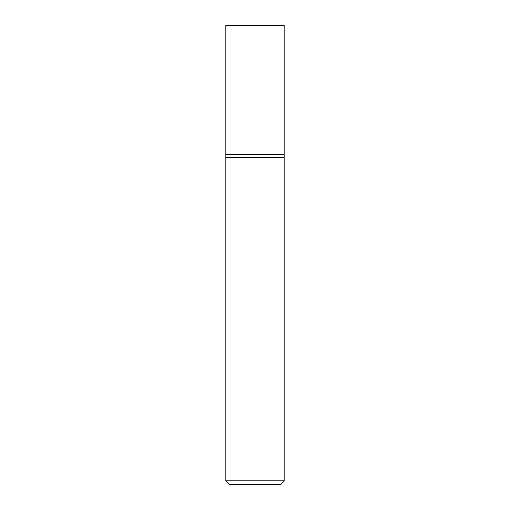 <?xml version="1.0" encoding="UTF-8"?>
<svg xmlns="http://www.w3.org/2000/svg" width="510" height="510" viewBox="0 0 510 510"><rect width="100%" height="100%" fill="white"/><g stroke="black" fill="none" stroke-linecap="round" stroke-linejoin="round"><path stroke-width="0.38" stroke-dasharray="2.55 1.91" d="M225.86 480.86L284.14 480.86M284.14 157.66L225.86 157.66L284.14 157.66M280.5 484.5L229.5 484.5M225.86 154.383L284.14 154.383L225.86 154.383M225.86 25.5L284.14 25.5"/><path stroke-width="0.76" d="M284.14 480.86L284.14 154.383L225.86 154.383L225.86 480.86L229.5 484.5L280.5 484.5L284.14 480.86L225.86 480.86M225.86 157.66L284.14 157.66L225.86 157.66M284.14 154.383L284.14 25.5L225.86 25.5L225.86 154.383L284.14 154.383"/></g></svg>
